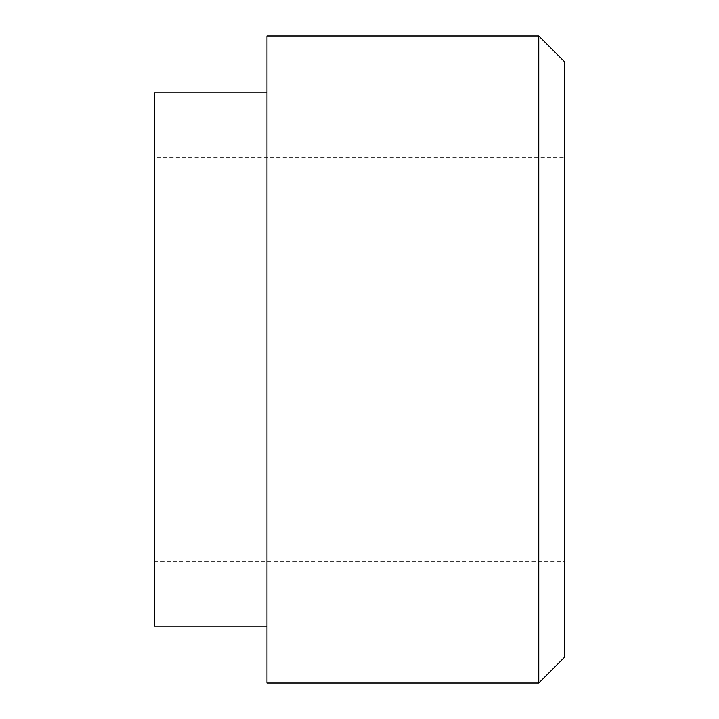 <?xml version="1.0" encoding="UTF-8"?>
<svg xmlns="http://www.w3.org/2000/svg" width="719" height="719" viewBox="0 0 719 719"><rect width="100%" height="100%" fill="white"/><g stroke="black" fill="none" stroke-linecap="round" stroke-linejoin="round"><path stroke-width="0.54" stroke-dasharray="3.6 2.7" d="M266.965 683.05L266.965 35.95M266.965 92.895L266.965 626.105L266.965 92.895M154.369 626.105L154.369 92.895M154.369 157.281L154.369 561.719L154.369 157.281L564.631 157.281L564.631 561.719L564.631 157.281M538.747 683.05L538.747 35.95M564.631 657.166L564.631 61.834M154.369 561.719L564.631 561.719"/><path stroke-width="1.08" d="M266.965 35.95L266.965 683.05L538.747 683.05L538.747 35.95L266.965 35.95M266.965 92.895L154.369 92.895L154.369 626.105L266.965 626.105M538.747 35.95L564.631 61.834L564.631 657.166L538.747 683.05"/></g></svg>
